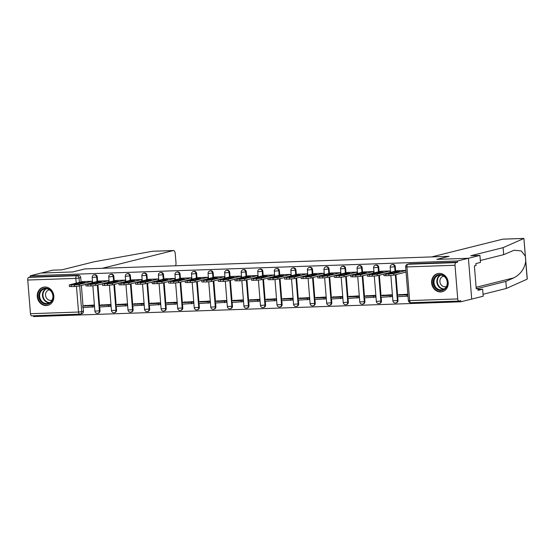 <?xml version="1.0" encoding="UTF-8"?>
<svg xmlns="http://www.w3.org/2000/svg" width="555" height="555" viewBox="0 0 555 555"><rect width="100%" height="100%" fill="white"/><g stroke="black" fill="none" stroke-linecap="round" stroke-linejoin="round"><path stroke-width="0.83" d="M97.645 281.378L97.298 277.028A2.393 2.116 -104 0 0 94.593 274.78L93.989 274.926A2.393 2.116 76 0 1 96.695 277.181L97.042 281.531M114.205 280.802L113.851 276.459A2.393 2.116 -104 0 0 111.146 274.205L110.549 274.357A2.393 2.116 76 0 1 113.248 276.605L113.602 280.955M130.758 280.233L130.411 275.884A2.393 2.116 -104 0 0 127.706 273.636L127.102 273.781A2.393 2.116 76 0 1 129.808 276.036L130.154 280.386M147.311 279.658L146.964 275.315A2.393 2.116 -104 0 0 144.258 273.06L143.655 273.213A2.393 2.116 76 0 1 146.36 275.46L146.707 279.81M163.871 279.089L163.517 274.739A2.393 2.116 -104 0 0 160.818 272.491L160.215 272.637A2.393 2.116 76 0 1 162.913 274.892L163.267 279.241M180.424 278.513L180.077 274.17A2.393 2.116 -104 0 0 177.371 271.915L176.768 272.068A2.393 2.116 76 0 1 179.473 274.316L179.82 278.666M196.983 277.944L196.63 273.594A2.393 2.116 -104 0 0 193.924 271.346L193.327 271.492A2.393 2.116 76 0 1 196.026 273.747L196.38 278.097M213.536 277.368L213.189 273.025A2.393 2.116 -104 0 0 210.484 270.771L209.88 270.923A2.393 2.116 76 0 1 212.586 273.171L212.933 277.521M230.089 276.799L229.742 272.45A2.393 2.116 -104 0 0 227.037 270.202L226.433 270.347A2.393 2.116 76 0 1 229.139 272.602L229.486 276.952M246.649 276.224L246.295 271.881A2.393 2.116 -104 0 0 243.596 269.626L242.993 269.779A2.393 2.116 76 0 1 245.692 272.026L246.045 276.376M263.202 275.655L262.855 271.305A2.393 2.116 -104 0 0 260.149 269.057L259.546 269.203A2.393 2.116 76 0 1 262.251 271.457L262.598 275.807M279.762 275.079L279.408 270.736A2.393 2.116 -104 0 0 276.702 268.481L276.106 268.634A2.393 2.116 76 0 1 278.804 270.882L279.158 275.231M296.315 274.51L295.961 270.16A2.393 2.116 -104 0 0 293.262 267.912L292.658 268.058A2.393 2.116 76 0 1 295.364 270.313L295.711 274.663M312.867 273.934L312.521 269.591A2.393 2.116 -104 0 0 309.815 267.337L309.211 267.489A2.393 2.116 76 0 1 311.917 269.737L312.264 274.087M329.427 273.365L329.073 269.015A2.393 2.116 -104 0 0 326.375 266.768L325.771 266.913A2.393 2.116 76 0 1 328.47 269.168L328.824 273.518M345.98 272.789L345.633 268.447A2.393 2.116 -104 0 0 342.928 266.192L342.324 266.344A2.393 2.116 76 0 1 345.03 268.592L345.376 272.942M362.533 272.221L362.186 267.871A2.393 2.116 -104 0 0 359.48 265.623L358.884 265.769A2.393 2.116 76 0 1 361.583 268.023L361.936 272.373M379.093 271.645L378.739 267.302A2.393 2.116 -104 0 0 376.04 265.047L375.437 265.2A2.393 2.116 76 0 1 378.142 267.448L378.489 271.797M395.646 271.076L395.299 266.726A2.393 2.116 -104 0 0 392.593 264.478L391.99 264.624A2.393 2.116 76 0 1 394.695 266.879L395.042 271.228M440.663 291.944A9.345 8.242 -104 0 0 442.182 291.736A9.345 8.242 -104 0 0 448.093 281.517A9.345 8.242 -104 0 0 439.171 273.386A9.345 8.242 -104 0 0 437.652 273.601A9.345 8.242 -104 0 0 431.741 283.813A9.345 8.242 -104 0 0 440.663 291.944M46.301 305.583A9.345 8.242 -104 0 0 47.82 305.368A9.345 8.242 -104 0 0 53.724 295.156A9.345 8.242 -104 0 0 44.809 287.018A9.345 8.242 -104 0 0 43.29 287.233A9.345 8.242 -104 0 0 37.379 297.445A9.345 8.242 -104 0 0 46.301 305.583M33.473 315.76L33.543 316.572L460.803 301.802L460.706 300.616L459.006 301.039A2.393 1.11 88 0 1 458.902 301.053A2.393 1.11 88 0 1 457.722 298.93L455.01 265.262L406.94 266.927L409.646 300.595L457.722 298.93M175.567 265.769A3.594 1.665 88 0 0 175.99 262.758L175.262 253.718A3.594 1.665 88 0 0 173.493 250.534A3.594 1.665 88 0 0 173.333 250.555L152.382 251.283L94.1 261.787L61.785 269.855L52.656 270.174L41.153 273.046L72.781 271.95L84.998 268.904L449.009 256.32L436.792 259.365L468.42 258.276L471.701 299.083L460.803 301.802M31.746 315.809A2.393 1.11 -92 0 1 31.635 315.823A2.393 1.11 -92 0 1 30.456 313.707L27.75 280.039A2.393 1.11 -92 0 1 28.652 277.382L30.352 276.959L78.428 275.294A2.393 2.116 76 0 1 80.739 277.604L81.092 281.947M81.377 285.492L83.021 305.978M83.153 307.588L83.451 311.272L81.751 311.695A2.393 2.116 76 0 1 79.823 314.151A2.393 1.11 88 0 1 79.712 314.165A2.393 2.393 0 0 0 80.211 314.095L81.911 313.672A2.393 2.116 -104 0 0 83.451 311.272M84.894 268.925L72.677 271.957L41.153 273.046L30.254 275.766L457.521 260.996L468.42 258.276L471.701 299.083L483.204 296.21L482.642 289.19L477.959 289.349M30.352 276.959L30.254 275.766M457.611 262.189L409.541 263.847A2.393 2.116 -104 0 0 409.153 263.902L407.453 264.326A2.393 2.116 76 0 1 407.842 264.27L455.919 262.612L457.611 262.189L457.521 260.996M455.919 262.612A2.393 1.11 88 0 0 455.01 265.262M397.005 270.722L405.934 270.417M407.849 294.212L398.934 294.767M392.003 296.55L391.913 294.76L382.381 295.343M390.116 272.456L389.998 270.965L380.446 271.305M375.451 297.119L375.36 295.336L365.828 295.912M373.564 273.025L373.446 271.541L363.893 271.881M358.891 297.695L358.801 295.905L349.268 296.488M357.004 273.601L356.886 272.11L347.34 272.456M342.338 298.264L342.248 296.481L332.716 297.057M340.451 274.17L340.333 272.685L330.78 273.025M325.778 298.84L325.688 297.05L316.163 297.633M323.898 274.746L323.773 273.254L314.227 273.601M309.225 299.409L309.135 297.626L299.603 298.201M307.338 275.315L307.22 273.83L297.667 274.17M292.672 299.984L292.582 298.195L283.05 298.777M290.785 275.89L290.667 274.399L281.114 274.746M276.113 300.553L276.022 298.77L266.49 299.346M274.232 276.459L274.108 274.975L264.562 275.315M259.56 301.129L259.469 299.339L249.937 299.922M257.673 277.035L257.555 275.544L248.002 275.89M243 301.698L242.91 299.915L233.384 300.491M241.12 277.604L240.995 276.119L231.449 276.459M226.447 302.274L226.357 300.484L216.825 301.067M224.56 278.18L224.442 276.688L214.889 277.035M209.894 302.843L209.804 301.06L200.272 301.636M208.007 278.749L207.889 277.264L198.336 277.604M193.334 303.418L193.244 301.629L183.712 302.211M191.454 279.325L191.329 277.833L181.783 278.18M176.781 303.987L176.691 302.204L167.159 302.78M174.894 279.893L174.776 278.409L165.224 278.749M160.222 304.563L160.131 302.773L150.606 303.356M158.341 280.469L158.217 278.978L148.671 279.325M143.669 305.132L143.578 303.349L134.046 303.925M141.782 281.038L141.664 279.553L132.111 279.893M127.116 305.708L127.026 303.918L117.494 304.501M125.229 281.614L125.111 280.122L115.558 280.469M110.556 306.277L110.466 304.494L100.934 305.07M108.676 282.19L108.551 280.698L99.005 281.038M94.003 306.853L93.913 305.063L84.381 305.645M92.116 282.759L91.998 281.267L82.445 281.614M97.93 284.916L99.581 305.41M99.713 307.019L100.004 310.696L99.4 310.849A2.393 2.116 76 0 1 97.86 313.249L98.464 313.096A2.393 2.116 -104 0 0 100.004 310.696M114.49 284.347L116.134 304.834M116.266 306.443L116.564 310.127L115.96 310.28A2.393 2.116 76 0 1 114.42 312.673L115.017 312.527A2.393 2.116 -104 0 0 116.564 310.127M131.042 283.772L132.694 304.265M132.818 305.874L133.117 309.551L132.513 309.704A2.393 2.116 76 0 1 130.973 312.104L131.577 311.952A2.393 2.116 -104 0 0 133.117 309.551M147.595 283.203L149.246 303.689M149.378 305.299L149.67 308.982L149.073 309.135A2.393 2.116 76 0 1 147.526 311.528L148.13 311.383A2.393 2.116 -104 0 0 149.67 308.982M164.155 282.627L165.799 303.12M165.931 304.73L166.229 308.407L165.626 308.559A2.393 2.116 76 0 1 164.086 310.96L164.689 310.807A2.393 2.116 -104 0 0 166.229 308.407M180.708 282.058L182.359 302.544M182.484 304.154L182.782 307.838L182.179 307.99A2.393 2.116 76 0 1 180.639 310.384L181.242 310.238A2.393 2.116 -104 0 0 182.782 307.838M197.268 281.482L198.912 301.975M199.044 303.585L199.342 307.262L198.739 307.414A2.393 2.116 76 0 1 197.191 309.815L197.795 309.662A2.393 2.116 -104 0 0 199.342 307.262M213.821 280.913L215.472 301.4M215.597 303.009L215.895 306.693L215.291 306.846A2.393 2.116 76 0 1 213.751 309.239L214.355 309.086A2.393 2.116 -104 0 0 215.895 306.693M230.374 280.337L232.025 300.831M232.156 302.44L232.448 306.117L231.851 306.27A2.393 2.116 76 0 1 230.304 308.67L230.908 308.518A2.393 2.116 -104 0 0 232.448 306.117M246.933 279.769L248.578 300.255M248.709 301.865L249.008 305.548L248.404 305.701A2.393 2.116 76 0 1 246.864 308.094L247.468 307.942A2.393 2.116 -104 0 0 249.008 305.548M263.486 279.193L265.137 299.686M265.262 301.296L265.561 304.973L264.957 305.125A2.393 2.116 76 0 1 263.417 307.525L264.02 307.373A2.393 2.116 -104 0 0 265.561 304.973M280.046 278.624L281.69 299.11M281.822 300.72L282.12 304.404L281.517 304.549A2.393 2.116 76 0 1 279.97 306.95L280.573 306.797A2.393 2.116 -104 0 0 282.12 304.404M296.599 278.048L298.25 298.541M298.375 300.151L298.673 303.828L298.07 303.98A2.393 2.116 76 0 1 296.53 306.381L297.133 306.228A2.393 2.116 -104 0 0 298.673 303.828M313.152 277.479L314.803 297.966M314.935 299.575L315.226 303.259L314.629 303.405A2.393 2.116 76 0 1 313.082 305.805L313.686 305.652A2.393 2.116 -104 0 0 315.226 303.259M329.712 276.903L331.356 297.397M331.488 299.006L331.786 302.683L331.182 302.836A2.393 2.116 76 0 1 329.642 305.236L330.246 305.083A2.393 2.116 -104 0 0 331.786 302.683M346.264 276.334L347.916 296.821M348.041 298.43L348.339 302.114L347.735 302.26A2.393 2.116 76 0 1 346.195 304.66L346.799 304.508A2.393 2.116 -104 0 0 348.339 302.114M362.824 275.759L364.469 296.252M364.6 297.862L364.899 301.538L364.295 301.691A2.393 2.116 76 0 1 362.748 304.091L363.352 303.939A2.393 2.116 -104 0 0 364.899 301.538M379.377 275.19L381.028 295.676M381.153 297.286L381.452 300.97L380.848 301.115A2.393 2.116 76 0 1 379.308 303.516L379.911 303.363A2.393 2.116 -104 0 0 381.452 300.97M395.93 274.614L397.581 295.107M397.713 296.717L398.004 300.394L397.401 300.546A2.393 2.116 76 0 1 395.861 302.947L396.464 302.794A2.393 2.116 -104 0 0 398.004 300.394M405.518 272.221L406.073 272.2M397.054 270.722L384.24 273.927L385.781 274.225L393.682 273.601L405.941 270.535M388.41 273.372A7.43 0.645 -4.6 0 0 393.287 273.206L399.649 271.617A7.43 0.645 175.4 0 0 394.771 271.784L388.41 273.372M400.099 294.476L397.29 295.177L397.415 296.724L408.001 296.113M397.29 295.177L406.739 294.851L406.864 296.398M407.876 294.566L406.739 294.851M383.838 274.101L383.963 275.648L388.986 275.662L393.807 275.141L406.066 272.082M394.855 272.817L394.771 271.784M477.779 288.44L505.827 281.434L506.389 288.447L526.979 279.248L527.25 278.666L523.913 238.456L503.108 247.648L503.676 254.662L480.332 260.496M505.827 281.434L513.826 277.861C520.514 274.33 524.489 268.828 525.751 261.35L525.335 256.167L521.249 250.916L514.103 250.243L503.676 254.662M506.389 288.447L483.051 294.282M503.108 247.648L470.793 255.716L479.922 255.404L468.42 258.276L436.896 259.365L449.113 256.313L431.707 256.916L502.747 239.17A3.594 1.665 -92 0 1 502.913 239.15A3.594 1.665 -92 0 1 503.073 239.156M479.922 255.404L480.484 262.418L475.885 263.57L476.037 265.47L474.393 265.887L476.239 288.843L477.883 288.433L476.211 288.489M477.883 288.433L478.035 290.334L482.642 289.19M525.335 256.167L523.913 238.456L502.747 239.17M152.382 251.283L152.972 251.283L152.382 251.283M84.887 268.904L102.293 268.301L173.333 250.555M447.517 282.308A8.089 7.132 76 0 1 441.003 290.591A8.089 7.132 76 0 1 433.191 282.807A8.089 7.132 76 0 1 439.713 274.524A8.089 7.132 76 0 1 447.517 282.308M433.996 282.717A7.486 6.604 -104 0 0 442.446 289.752A7.486 6.604 -104 0 0 447.261 282.259A7.486 6.604 -104 0 0 438.818 275.225A7.486 6.604 -104 0 0 433.996 282.717M443.875 276.224A5.335 4.704 -104 0 0 443.334 276.321A5.335 4.704 -104 0 0 439.907 281.656A5.335 4.704 -104 0 0 445.922 286.664A5.335 4.704 -104 0 0 446.442 286.498M438.825 273.407A9.282 8.193 -104 0 0 438.103 273.546A9.282 8.193 -104 0 0 432.13 282.842A9.282 8.193 -104 0 0 442.606 291.569A9.282 8.193 -104 0 0 443.313 291.354M53.155 295.947A8.089 7.132 76 0 1 46.641 304.223A8.089 7.132 76 0 1 38.829 296.439A8.089 7.132 76 0 1 45.343 288.163A8.089 7.132 76 0 1 53.155 295.947M39.634 296.356A7.486 6.604 -104 0 0 48.084 303.391A7.486 6.604 -104 0 0 52.898 295.891A7.486 6.604 -104 0 0 44.449 288.857A7.486 6.604 -104 0 0 39.634 296.356M49.513 289.856A5.335 4.704 -104 0 0 48.972 289.953A5.335 4.704 -104 0 0 45.545 295.288A5.335 4.704 -104 0 0 51.559 300.297A5.335 4.704 -104 0 0 52.08 300.13M44.462 287.039A9.282 8.193 -104 0 0 43.741 287.185A9.282 8.193 -104 0 0 37.768 296.474A9.282 8.193 -104 0 0 48.243 305.201A9.282 8.193 -104 0 0 48.944 304.986M380.501 271.298L367.681 274.496L372.301 274.69L377.129 274.17L389.943 270.972M371.85 273.948A7.43 0.645 -4.6 0 0 376.734 273.781L383.096 272.186A7.43 0.645 175.4 0 0 378.212 272.359L371.85 273.948M383.54 295.052L380.737 295.753L380.862 297.3L392.059 296.536M380.737 295.753L390.179 295.426L390.304 296.974M391.934 294.989L390.179 295.426M367.285 274.676L367.41 276.224L372.426 276.237L377.254 275.717L383.859 274.066M378.295 273.386L378.212 272.359M363.948 271.867L351.128 275.072L355.748 275.266L360.577 274.746L373.39 271.541M355.297 274.517A7.43 0.645 -4.6 0 0 360.174 274.35L366.536 272.762A7.43 0.645 175.4 0 0 361.659 272.928L355.297 274.517M366.987 295.621L364.177 296.321L364.302 297.868L375.499 297.105M364.177 296.321L373.626 295.995L373.751 297.542M375.374 295.558L373.626 295.995M350.732 275.245L350.857 276.792L355.873 276.813L360.694 276.286L367.306 274.642M361.742 273.962L361.659 272.928M347.388 272.443L334.575 275.641L339.188 275.835L344.017 275.315L356.837 272.116M338.737 275.093A7.43 0.645 -4.6 0 0 343.621 274.926L349.983 273.331A7.43 0.645 175.4 0 0 345.099 273.504L338.737 275.093M350.434 296.197L347.624 296.897L347.749 298.444L358.946 297.681M347.624 296.897L357.073 296.571L357.191 298.118M358.821 296.134L357.073 296.571M334.172 275.821L334.297 277.368L339.313 277.382L344.142 276.862L350.746 275.211M345.182 274.531L345.099 273.504M330.835 273.011L318.015 276.217L322.635 276.411L327.464 275.89L340.277 272.685M322.184 275.662A7.43 0.645 -4.6 0 0 327.068 275.495L333.43 273.906A7.43 0.645 175.4 0 0 328.546 274.073L322.184 275.662M333.874 296.765L331.071 297.466L331.196 299.013L342.386 298.25M331.071 297.466L340.513 297.14L340.638 298.687M342.262 296.703L340.513 297.14M317.62 276.39L317.744 277.937L322.76 277.958L327.589 277.431L334.193 275.786M328.629 275.107L328.546 274.073M314.276 273.587L301.462 276.785L306.082 276.98L310.904 276.459L323.725 273.261M305.632 276.237A7.43 0.645 -4.6 0 0 310.509 276.071L316.87 274.475A7.43 0.645 175.4 0 0 311.993 274.649L305.632 276.237M317.321 297.341L314.512 298.042L314.636 299.589L325.834 298.826M314.512 298.042L323.96 297.716L324.085 299.263M325.709 297.279L323.96 297.716M301.06 276.966L301.185 278.513L306.207 278.527L311.029 278.006L317.633 276.355M312.076 275.675L311.993 274.649M297.723 274.156L284.902 277.361L289.523 277.555L294.351 277.035L307.165 273.83M289.072 276.806A7.43 0.645 -4.6 0 0 293.956 276.64L300.317 275.051A7.43 0.645 175.4 0 0 295.433 275.218L289.072 276.806M300.761 297.91L297.959 298.611L298.084 300.158L309.281 299.395M297.959 298.611L307.401 298.285L307.525 299.832M309.156 297.848L307.401 298.285M284.507 277.535L284.632 279.082L289.648 279.103L294.476 278.575L301.081 276.931M295.517 276.251L295.433 275.218M281.17 274.732L268.349 277.93L272.97 278.124L277.798 277.604L290.612 274.406M272.519 277.382A7.43 0.645 -4.6 0 0 277.396 277.216L283.758 275.62A7.43 0.645 175.4 0 0 278.881 275.793L272.519 277.382M284.209 298.486L281.399 299.187L281.524 300.734L292.721 299.971M281.399 299.187L290.848 298.861L290.973 300.408M292.596 298.423L290.848 298.861M267.954 278.111L268.079 279.658L273.095 279.671L277.916 279.151L284.528 277.5M278.964 276.82L278.881 275.793M264.61 275.301L251.797 278.506L256.41 278.7L261.238 278.18L274.059 274.975M255.959 277.951A7.43 0.645 -4.6 0 0 260.843 277.784L267.205 276.196A7.43 0.645 175.4 0 0 262.321 276.362L255.959 277.951M267.656 299.055L264.846 299.755L264.971 301.303L276.168 300.539M264.846 299.755L274.295 299.429L274.413 300.976M276.043 298.992L274.295 299.429M251.394 278.679L251.519 280.226L256.535 280.247L261.363 279.727L267.968 278.076M262.404 277.396L262.321 276.362M248.057 275.877L235.237 279.075L239.857 279.269L244.686 278.749L257.499 275.551M239.406 278.527A7.43 0.645 -4.6 0 0 244.29 278.36L250.652 276.765A7.43 0.645 175.4 0 0 245.768 276.938L239.406 278.527M251.096 299.631L248.293 300.331L248.418 301.878L259.608 301.115M248.293 300.331L257.735 300.005L257.86 301.552M259.483 299.568L257.735 300.005M234.841 279.255L234.966 280.802L239.982 280.816L244.81 280.296L251.415 278.645M245.851 277.965L245.768 276.938M231.497 276.445L218.684 279.651L223.304 279.845L228.126 279.325L240.946 276.119M222.853 279.096A7.43 0.645 -4.6 0 0 227.73 278.929L234.092 277.34A7.43 0.645 175.4 0 0 229.215 277.507L222.853 279.096M234.543 300.2L231.733 300.9L231.858 302.447L243.055 301.684M231.733 300.9L241.182 300.574L241.307 302.121M242.93 300.137L241.182 300.574M218.281 279.824L218.406 281.371L223.429 281.392L228.251 280.872L234.862 279.221M229.298 278.541L229.215 277.507M214.945 277.021L202.131 280.219L206.744 280.414L211.573 279.893L224.386 276.695M206.293 279.671A7.43 0.645 -4.6 0 0 211.177 279.505L217.539 277.909A7.43 0.645 175.4 0 0 212.655 278.083L206.293 279.671M217.983 300.775L215.18 301.476L215.305 303.023L226.502 302.26M215.18 301.476L224.622 301.15L224.747 302.697M226.378 300.713L224.622 301.15M201.729 280.4L201.853 281.947L206.869 281.961L211.698 281.44L218.302 279.789M212.738 279.109L212.655 278.083M198.392 277.59L185.571 280.795L190.192 280.99L195.02 280.469L207.834 277.264M189.741 280.24A7.43 0.645 -4.6 0 0 194.618 280.074L200.979 278.485A7.43 0.645 175.4 0 0 196.102 278.652L189.741 280.24M201.43 301.344L198.621 302.045L198.745 303.592L209.943 302.829M198.621 302.045L208.07 301.719L208.194 303.266M209.818 301.282L208.07 301.719M185.176 280.969L185.301 282.516L190.316 282.537L195.145 282.016L201.749 280.365M196.186 279.685L196.102 278.652M181.832 278.166L169.018 281.364L173.632 281.558L178.46 281.038L191.281 277.84M173.181 280.816A7.43 0.645 -4.6 0 0 178.065 280.65L184.426 279.061A7.43 0.645 175.4 0 0 179.542 279.227L173.181 280.816M184.877 301.92L182.068 302.621L182.193 304.168L193.39 303.405M182.068 302.621L191.517 302.295L191.642 303.842M193.265 301.858L191.517 302.295M168.616 281.545L168.741 283.092L173.757 283.106L178.585 282.585L185.19 280.934M179.626 280.254L179.542 279.227M165.279 278.735L152.458 281.94L157.079 282.134L161.907 281.614L174.721 278.409M156.628 281.385A7.43 0.645 -4.6 0 0 161.512 281.219L167.874 279.63A7.43 0.645 175.4 0 0 162.99 279.796L156.628 281.385M168.318 302.489L165.515 303.19L165.64 304.737L176.83 303.974M165.515 303.19L174.957 302.863L175.082 304.411M176.705 302.426L174.957 302.863M152.063 282.113L152.188 283.661L157.204 283.681L162.032 283.161L168.637 281.51M163.073 280.83L162.99 279.796M148.719 279.311L135.906 282.509L140.526 282.703L145.348 282.183L158.168 278.985M140.075 281.961A7.43 0.645 -4.6 0 0 144.952 281.794L151.314 280.206A7.43 0.645 175.4 0 0 146.437 280.372L140.075 281.961M151.765 303.065L148.955 303.765L149.08 305.312L160.277 304.549M148.955 303.765L158.404 303.439L158.529 304.986M160.152 303.002L158.404 303.439M135.503 282.689L135.628 284.236L140.651 284.25L145.472 283.73L152.084 282.079M146.52 281.399L146.437 280.372M132.166 279.88L119.353 283.085L123.966 283.279L128.795 282.759L141.608 279.553M123.515 282.53A7.43 0.645 -4.6 0 0 128.399 282.363L134.761 280.774A7.43 0.645 175.4 0 0 129.877 280.941L123.515 282.53M135.205 303.634L132.402 304.334L132.527 305.881L143.724 305.118M132.402 304.334L141.844 304.008L141.969 305.555M143.599 303.571L141.844 304.008M118.95 283.258L119.075 284.805L124.091 284.826L128.92 284.306L135.524 282.655M129.96 281.975L129.877 280.941M115.613 280.455L102.793 283.654L107.413 283.848L112.242 283.327L125.055 280.129M106.962 283.106A7.43 0.645 -4.6 0 0 111.839 282.939L118.201 281.35A7.43 0.645 175.4 0 0 113.324 281.517L106.962 283.106M118.652 304.209L115.849 304.91L115.967 306.457L127.164 305.694M115.849 304.91L125.291 304.584L125.416 306.131M127.04 304.147L125.291 304.584M102.397 283.834L102.522 285.381L107.538 285.395L112.367 284.875L118.971 283.223M113.407 282.544L113.324 281.517M99.054 281.024L86.24 284.229L90.853 284.424L95.682 283.903L108.502 280.698M90.403 283.674A7.43 0.645 -4.6 0 0 95.287 283.508L101.648 281.919A7.43 0.645 175.4 0 0 96.764 282.086L90.403 283.674M102.099 304.778L99.29 305.479L99.414 307.026L110.611 306.263M99.29 305.479L108.738 305.153L108.863 306.7M110.487 304.716L108.738 305.153M85.838 284.403L85.963 285.95L90.978 285.971L95.807 285.45L102.411 283.799M96.847 283.119L96.764 282.086M82.501 281.6L69.68 284.798L74.301 284.993L79.129 284.472L91.943 281.274M73.85 284.25A7.43 0.645 -4.6 0 0 78.734 284.084L85.095 282.495A7.43 0.645 175.4 0 0 80.211 282.661L73.85 284.25M85.539 305.354L82.737 306.055L82.861 307.602L94.052 306.839M82.737 306.055L92.179 305.729L92.303 307.276M93.927 305.292L92.179 305.729M69.285 284.979L69.41 286.526L74.425 286.54L79.254 286.019L85.859 284.368M80.295 283.688L80.211 282.661M97.298 277.028L92.185 277.445L92.602 282.641M113.851 276.459L108.738 276.876L109.155 282.065M130.411 275.884L125.291 276.3L125.714 281.496M146.964 275.315L141.851 275.731L142.267 280.92M163.517 274.739L158.404 275.155L158.82 280.351M180.077 274.17L174.964 274.586L175.38 279.775M196.63 273.594L191.517 274.01L191.933 279.207M213.189 273.025L208.07 273.442L208.493 278.631M229.742 272.45L224.629 272.866L225.046 278.062M246.295 271.881L241.182 272.297L241.598 277.486M262.855 271.305L257.742 271.721L258.158 276.917M279.408 270.736L274.295 271.152L274.711 276.341M295.961 270.16L290.848 270.576L291.271 275.773M312.521 269.591L307.408 270.007L307.824 275.197M329.073 269.015L323.96 269.432L324.377 274.628M345.633 268.447L340.52 268.863L340.936 274.052M362.186 267.871L357.073 268.287L357.489 273.483M378.739 267.302L373.626 267.718L374.049 272.907M395.299 266.726L390.186 267.142L390.602 272.339M80.739 277.604L79.046 278.027L79.393 282.377M79.677 285.915L81.751 311.695L78.532 312.042L76.472 286.408M76.208 283.168L75.827 278.374L27.75 280.039M30.456 313.707L78.532 312.042A2.393 1.11 88 0 0 79.712 314.165L31.635 315.823M97.326 285.069L99.4 310.849L94.891 311.112A2.393 2.393 0 0 0 97.86 313.249M113.886 284.493L115.96 310.28L111.451 310.543A2.393 2.393 0 0 0 114.42 312.673M130.439 283.924L132.513 309.704L128.004 309.967A2.393 2.393 0 0 0 130.973 312.104M146.999 283.348L149.073 309.135L144.557 309.399A2.393 2.393 0 0 0 147.526 311.528M163.552 282.779L165.626 308.559L161.117 308.823A2.393 2.393 0 0 0 164.086 310.96M180.104 282.204L182.179 307.99L177.669 308.254A2.393 2.393 0 0 0 180.639 310.384M196.664 281.635L198.739 307.414L194.222 307.678A2.393 2.393 0 0 0 197.191 309.815M213.217 281.059L215.291 306.846L210.782 307.109A2.393 2.393 0 0 0 213.751 309.239M229.777 280.49L231.851 306.27L227.335 306.533A2.393 2.393 0 0 0 230.304 308.67M246.33 279.914L248.404 305.701L243.895 305.965A2.393 2.393 0 0 0 246.864 308.094M262.883 279.345L264.957 305.125L260.448 305.389A2.393 2.393 0 0 0 263.417 307.525M279.442 278.77L281.517 304.549L277 304.82A2.393 2.393 0 0 0 279.97 306.95M295.995 278.201L298.07 303.98L293.56 304.244A2.393 2.393 0 0 0 296.53 306.381M312.555 277.625L314.629 303.405L310.113 303.675A2.393 2.393 0 0 0 313.082 305.805M329.108 277.056L331.182 302.836L326.673 303.099A2.393 2.393 0 0 0 329.642 305.236M345.661 276.48L347.735 302.26L343.226 302.53A2.393 2.393 0 0 0 346.195 304.66M362.221 275.911L364.295 301.691L359.779 301.955A2.393 2.393 0 0 0 362.748 304.091M378.774 275.335L380.848 301.115L376.339 301.386A2.393 2.393 0 0 0 379.308 303.516M395.327 274.767L397.401 300.546L392.891 300.81A2.393 2.393 0 0 0 395.861 302.947M409.541 263.847L407.842 264.27A2.393 1.11 -92 0 0 406.94 266.927L405.643 266.844L408.355 300.512A2.393 2.393 0 0 0 410.825 302.718A2.393 1.11 88 0 0 410.936 302.697M78.428 275.294L76.729 275.724A2.393 2.116 76 0 1 79.046 278.027L75.827 278.374A2.393 1.11 -92 0 1 76.729 275.724L28.652 277.382M458.902 301.053L410.825 302.718A2.393 1.11 88 0 1 409.646 300.595L408.355 300.512M393.807 275.141L393.682 273.601M385.905 275.773L385.781 274.225M388.986 275.662L388.861 274.121M527.174 279.054L525.751 261.35M476.114 287.275L513.826 277.861M443.827 289.217A7.486 6.604 76 0 1 436.847 282.002A7.486 6.604 76 0 1 440.288 275.051M440.892 275.086A7.243 6.389 -104 0 0 437.34 281.933A7.243 6.389 -104 0 0 444.34 288.898M49.464 302.85A7.486 6.604 76 0 1 42.485 295.642A7.486 6.604 76 0 1 45.926 288.683M46.53 288.718A7.243 6.389 -104 0 0 42.978 295.565A7.243 6.389 -104 0 0 49.978 302.537M377.254 275.717L377.129 274.17M369.346 276.341L369.228 274.794M372.426 276.237L372.301 274.69M360.694 276.286L360.577 274.746M352.793 276.917L352.668 275.37M355.873 276.813L355.748 275.266M344.142 276.862L344.017 275.315M336.24 277.486L336.115 275.939M339.313 277.382L339.188 275.835M327.589 277.431L327.464 275.89M319.68 278.062L319.555 276.515M322.76 277.958L322.635 276.411M311.029 278.006L310.904 276.459M303.127 278.631L303.002 277.084M306.207 278.527L306.082 276.98M294.476 278.575L294.351 277.035M286.567 279.207L286.449 277.66M289.648 279.103L289.523 277.555M277.916 279.151L277.798 277.604M270.014 279.775L269.89 278.228M273.095 279.671L272.97 278.124M261.363 279.727L261.238 278.18M253.462 280.351L253.337 278.804M256.535 280.247L256.41 278.7M244.81 280.296L244.686 278.749M236.902 280.92L236.777 279.373M239.982 280.816L239.857 279.269M228.251 280.872L228.126 279.325M220.349 281.496L220.224 279.949M223.429 281.392L223.304 279.845M211.698 281.44L211.573 279.893M203.796 282.065L203.671 280.518M206.869 281.961L206.744 280.414M195.145 282.016L195.02 280.469M187.236 282.641L187.111 281.094M190.316 282.537L190.192 280.99M178.585 282.585L178.46 281.038M170.683 283.21L170.558 281.662M173.757 283.106L173.632 281.558M162.032 283.161L161.907 281.614M154.123 283.785L153.999 282.238M157.204 283.681L157.079 282.134M145.472 283.73L145.348 282.183M137.571 284.354L137.446 282.807M140.651 284.25L140.526 282.703M128.92 284.306L128.795 282.759M121.018 284.93L120.893 283.383M124.091 284.826L123.966 283.279M112.367 284.875L112.242 283.327M104.458 285.499L104.333 283.952M107.538 285.395L107.413 283.848M95.807 285.45L95.682 283.903M87.905 286.075L87.78 284.528M90.978 285.971L90.853 284.424M79.254 286.019L79.129 284.472M71.345 286.644L71.22 285.097M74.425 286.54L74.301 284.993M392.891 300.81L390.859 275.551M391.99 264.624A2.393 2.393 0 0 0 390.186 267.142M376.339 301.386L374.306 276.119M375.437 265.2A2.393 2.393 0 0 0 373.626 267.718M359.779 301.955L357.746 276.695M358.884 265.769A2.393 2.393 0 0 0 357.073 268.287M343.226 302.53L341.193 277.264M342.324 266.344A2.393 2.393 0 0 0 340.52 268.863M326.673 303.099L324.64 277.84M325.771 266.913A2.393 2.393 0 0 0 323.96 269.432M310.113 303.675L308.08 278.409M309.211 267.489A2.393 2.393 0 0 0 307.408 270.007M293.56 304.244L291.528 278.985M292.658 268.058A2.393 2.393 0 0 0 290.848 270.576M277 304.82L274.975 279.553M276.106 268.634A2.393 2.393 0 0 0 274.295 271.152M260.448 305.389L258.415 280.129M259.546 269.203A2.393 2.393 0 0 0 257.742 271.721M243.895 305.965L241.862 280.698M242.993 269.779A2.393 2.393 0 0 0 241.182 272.297M227.335 306.533L225.302 281.274M226.433 270.347A2.393 2.393 0 0 0 224.629 272.866M210.782 307.109L208.749 281.843M209.88 270.923A2.393 2.393 0 0 0 208.07 273.442M194.222 307.678L192.197 282.419M193.327 271.492A2.393 2.393 0 0 0 191.517 274.01M177.669 308.254L175.637 282.988M176.768 272.068A2.393 2.393 0 0 0 174.964 274.586M161.117 308.823L159.084 283.563M160.215 272.637A2.393 2.393 0 0 0 158.404 275.155M144.557 309.399L142.524 284.132M143.655 273.213A2.393 2.393 0 0 0 141.851 275.731M128.004 309.967L125.971 284.708M127.102 273.781A2.393 2.393 0 0 0 125.291 276.3M111.451 310.543L109.418 285.277M110.549 274.357A2.393 2.393 0 0 0 108.738 276.876M94.891 311.112L92.858 285.853M93.989 274.926A2.393 2.393 0 0 0 92.185 277.445M407.453 264.326A2.393 2.393 0 0 0 405.643 266.844M523.781 238.428L502.913 239.15M173.493 250.534L152.625 251.255M438.103 273.546L438.568 273.435M442.606 291.569L443.07 291.451M43.741 287.185L44.206 287.067M48.243 305.201L48.708 305.083"/></g></svg>
